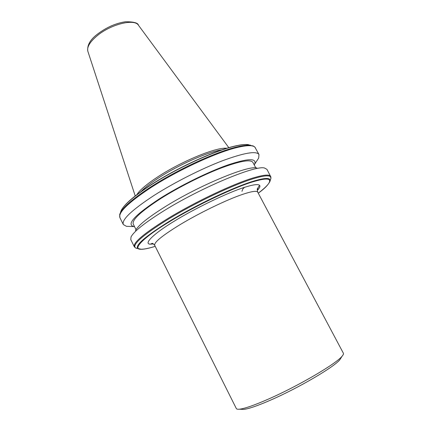 <?xml version="1.0" encoding="UTF-8"?>
<svg xmlns="http://www.w3.org/2000/svg" width="431" height="431" viewBox="0 0 431 431"><rect width="100%" height="100%" fill="white"/><g stroke="black" fill="none" stroke-linecap="round" stroke-linejoin="round"><path stroke-width="0.65" d="M258.271 193.153C267.586 186.052 271.18 181.559 269.046 179.673C267.295 178.477 262.393 179.054 254.333 181.403C236.931 186.068 194.004 206.384 169.108 221.965C142.489 237.955 131.315 250.271 141.794 249.22C144.87 249.129 149.336 248.164 155.203 246.322M154.713 245.341L236.307 408.518C236.592 409.127 237.605 409.353 239.334 409.208C244.49 408.68 254.112 405.339 268.206 399.176C298.085 386.149 336.525 363.559 342.139 356.146C343.281 354.81 343.701 353.846 343.388 353.248L257.63 191.994C256.44 190.647 251.532 191.402 242.917 194.268C227.212 199.483 199.3 212.957 179.598 224.934C162.137 235.692 153.84 242.497 154.713 245.341C153.172 243.585 152.251 242.976 151.944 243.515L150.414 244.151C143.151 244.188 153.161 233.931 174.528 221.022C194.995 208.335 228.613 192.204 244.479 187.345L242.777 189.015L241.958 191.364M241.452 409.305L243.596 409.407C248.509 408.917 257.555 405.797 270.733 400.06C298.645 387.932 334.445 366.846 339.838 359.734L341.056 357.832M256.801 167.971C248.019 165.127 197.743 186.063 164.022 207.446C147.51 217.914 138.001 225.623 135.496 230.585M162.325 211.788C199.736 188.169 255.524 164.841 264.596 168.042L266.945 169.351L270.329 175.902C268.626 174.447 263.384 174.986 254.602 177.513C234.491 183.202 193.955 202.355 166.242 219.524C143.55 233.791 132.91 242.874 134.31 246.764L130.782 239.631L131.029 236.98C133.637 231.716 144.067 223.317 162.325 211.788M255.804 167.864L252.868 162.374C250.54 159.12 239.819 161.059 220.688 168.192C202.166 175.352 178.456 187.361 160.795 198.54C140.932 211.454 131.757 219.972 133.265 224.104L136.018 229.642M134.553 226.695L133.815 226.593C126.116 224.443 134.709 215.144 159.589 198.702C179.975 185.772 208.092 171.899 227.886 164.944C248.121 158.225 257.038 157.994 254.624 164.238L254.252 164.965M256.472 161.42L258.692 158.042L258.983 154.519C256.332 150.694 244.108 152.795 222.31 160.817C201.175 168.904 174.065 182.642 154.05 195.432C131.735 210.096 121.488 219.799 123.314 224.54L126.412 226.313L130.264 226.458M221.981 149.853C208.739 151.513 178.623 164.75 158.387 178.062C150.538 183.197 144.73 187.717 140.959 191.633M226.814 148.28C216.982 146.766 181.209 161.361 157.563 177.012C146.513 184.301 139.617 190.184 136.875 194.661M269.682 182.103L270.194 180.621L269.494 179.075C268.632 178.488 266.967 178.326 264.51 178.596C262.032 178.876 258.799 179.598 254.802 180.772C235.396 186.284 195.766 205.016 168.607 221.76C144.428 236.964 134.262 245.972 138.109 248.795L139.515 249.204M120.551 212.327C121.946 206.611 131.843 197.662 150.241 185.486C176.344 168.381 215.128 150.543 235.294 146.077L234.615 146.131C214.444 150.678 176.209 168.289 150.392 185.206M270.555 179.474L270.964 178.159L270.372 176.613C269.526 175.929 267.791 175.713 265.173 175.977C262.56 176.247 259.112 177.006 254.84 178.262C234.83 183.929 194.392 203.039 166.727 220.16C141.95 235.8 131.595 245.083 135.657 248.003L136.859 248.391M258.983 154.519L254.904 147.17C252.911 145.166 247.426 145.172 238.451 147.197C217.876 151.701 177.443 170.272 150.3 188.013C128.099 202.796 117.97 212.693 119.926 217.698L119.673 214.751C121.068 208.97 131.218 199.833 150.123 187.345C177.195 169.636 217.531 151.13 238.02 146.691C242.389 145.689 245.95 145.193 248.692 145.199L253.083 145.899L254.683 146.896M97.535 34.092C106.452 27.347 115.761 23.236 125.464 21.76C133.782 21.739 138.119 22.913 138.48 25.278C134.677 18.501 111.376 24.012 97.535 35.444C89.917 41.785 86.696 47.103 87.881 51.391L135.221 195.943M250.594 145.209L246.273 144.514C243.467 144.504 239.808 145.021 235.294 146.077M257.14 189.15L259.57 185.335C260.432 186.224 259.672 187.932 257.302 190.459M152.957 243.623L152.17 243.617L153.091 243.682M150.414 244.151L153.56 243.968M259.57 185.335C258.191 183.929 253.159 184.597 244.479 187.345M87.811 51.181C87.003 45.239 90.224 39.56 97.471 34.141M339.838 359.734L342.139 356.146M254.624 164.238L258.692 158.042M155.208 246.338C149.298 248.208 144.741 249.199 141.535 249.317L135.657 248.003L134.31 246.764M138.48 25.278L228.823 147.677M257.743 192.161C257.21 189.888 257.264 188.778 257.894 188.832L257.334 189.926M243.596 409.407L239.334 409.208M270.711 176.36L270.964 178.159L270.194 180.621C268.922 184.215 264.952 188.401 258.282 193.169M133.815 226.593L126.412 226.313M123.314 224.54L119.926 217.698M150.349 185.233C134.262 195.803 124.602 204.116 121.375 210.166M254.78 146.993L255.373 147.79M234.787 146.087C240.816 144.676 245.39 144.196 248.504 144.665"/></g></svg>
